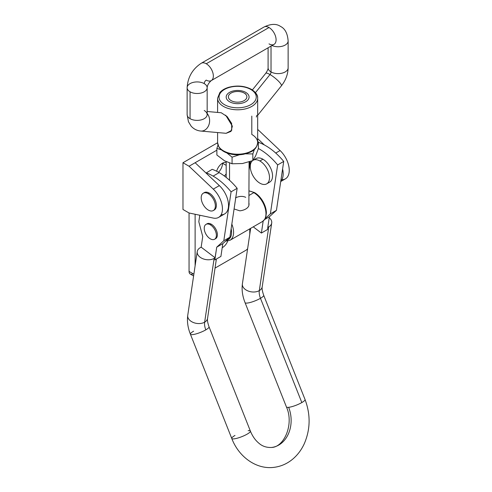 <?xml version="1.0" encoding="UTF-8"?>
<svg xmlns="http://www.w3.org/2000/svg" width="492" height="492" viewBox="0 0 492 492"><rect width="100%" height="100%" fill="white"/><g stroke="black" fill="none" stroke-linecap="round" stroke-linejoin="round"><path stroke-width="0.74" d="M245.729 250.379L215.035 268.103L245.729 250.379A5.726 3.303 120 0 0 247.617 248.749A5.726 3.303 -60 0 1 245.729 250.379M182.975 162.729L182.975 209.475L189.051 212.981L213.276 218.073A18.61 10.744 -120 0 0 222.452 208.891A18.61 10.744 -120 0 0 213.276 189.119L189.051 166.234L182.975 162.729L189.051 166.234L213.276 189.119L219.352 185.613L195.121 162.729L189.051 166.234L216.88 150.171L195.121 162.729L219.352 185.613L213.276 189.119A18.61 10.744 60 0 1 218.596 217.409A18.61 10.744 60 0 1 213.276 218.073L189.051 212.981L189.051 271.418L189.051 212.981L182.975 209.475L182.975 162.729L217.593 142.742L182.975 162.729M203.799 192.956A10.018 5.787 60 0 1 209.291 193.116A10.018 5.787 60 0 1 215.963 202.403A10.018 5.787 60 0 1 213.768 210.219A10.018 5.787 -120 0 0 214.303 209.973A10.018 5.787 -120 0 0 215.834 201.941A10.018 5.787 -120 0 0 209.291 193.116A10.018 5.787 -120 0 0 204.285 192.618L203.27 193.202A10.018 5.787 60 0 1 208.282 193.7A10.018 5.787 -120 0 0 202.144 202.427A10.018 5.787 -120 0 0 214.414 209.512A10.018 5.787 -120 0 0 208.282 193.7A10.018 5.787 60 0 1 214.826 202.526A10.018 5.787 60 0 1 213.288 210.558A10.018 5.787 60 0 1 203.27 204.77A10.018 5.787 60 0 1 203.27 193.202M280.723 181.536L285.397 178.842A18.61 10.744 -120 0 0 280.077 150.552L275.735 153.061L280.077 150.552L257.673 129.39L280.077 150.552A18.61 10.744 60 0 1 289.216 169.205A18.61 10.744 60 0 1 281.848 179.715M257.673 138.627L264.364 144.956L257.673 138.627M282.592 169.008A18.61 10.744 60 0 1 280.778 181.191A18.61 10.744 -120 0 0 282.592 169.008M218.596 217.409L224.666 213.903A18.61 10.744 -120 0 0 219.352 185.613A18.61 10.744 60 0 1 228.485 204.266A18.61 10.744 60 0 1 221.123 214.776M193.098 273.755A5.726 3.303 -60 0 1 189.051 271.418L193.866 274.198L189.051 271.418A5.726 3.303 120 0 0 190.232 274.038L193.602 275.981M222.55 163.252A8.733 5.043 120 0 0 222.55 163.141A8.733 5.043 -60 0 1 222.55 163.252A8.733 5.043 -60 0 1 218.546 172.237A8.733 5.043 120 0 0 222.55 163.252L226.179 165.349L222.55 163.252M249.776 234.223L249.776 228.854L249.776 234.223M249.776 165.275L249.776 161.702L249.776 165.275M195.121 214.26L195.121 265.778L195.121 214.26M227.734 241.08A8.733 5.043 -60 0 1 222.206 247.71A8.733 5.043 120 0 0 227.734 241.08M226.179 173.848A8.733 5.043 -60 0 1 224.358 176.001A8.733 5.043 120 0 0 226.179 173.848M216.646 171.234A8.733 5.043 -60 0 1 226.179 162.489A8.733 5.043 120 0 0 216.646 171.234M208.282 193.7L209.291 193.116L208.282 193.7M254.788 159.722A13.598 7.854 60 0 1 262.931 159.223A13.598 7.854 60 0 1 272.174 172.587A13.598 7.854 60 0 1 268.042 182.68A13.598 7.854 -120 0 0 269.733 182.102A13.598 7.854 -120 0 0 271.818 171.204A13.598 7.854 -120 0 0 262.931 159.223A13.598 7.854 -120 0 0 256.135 158.547L253.097 160.3A13.598 7.854 60 0 1 259.899 160.976A13.598 7.854 60 0 1 268.78 172.956A13.598 7.854 60 0 1 266.695 183.854A13.598 7.854 60 0 1 253.405 176.511A13.598 7.854 60 0 1 252.531 160.687A13.598 7.854 -120 0 0 255.582 179.506A13.598 7.854 -120 0 0 269.253 180.041A13.598 7.854 -120 0 0 259.899 160.976L262.931 159.223L259.899 160.976A13.598 7.854 -120 0 0 252.986 160.367A13.598 7.854 60 0 1 253.097 160.3M206.093 172.827A52.638 30.387 60 0 1 213.122 176.111L219.192 172.606A52.638 30.387 -120 0 0 212.169 169.316L206.062 173.055L212.169 169.316A52.638 30.387 60 0 1 219.192 172.606L213.122 176.111A52.638 30.387 -120 0 0 206.093 172.827M268.792 226.837A10.018 6.617 8.5 0 0 269.229 217.704A10.018 6.617 -171.5 0 1 271.707 222.993A10.018 6.617 -171.5 0 1 268.792 226.837L259.309 290.618A10.018 6.617 8.5 0 0 262.218 286.774A10.018 6.617 -171.5 0 1 259.309 290.618L268.792 226.837A10.018 6.617 -171.5 0 1 267.796 227.329A10.018 6.617 8.5 0 0 268.792 226.837M254.395 227.734A10.018 6.617 -171.5 0 1 253.337 226.8A10.018 6.617 8.5 0 0 254.395 227.734L261.393 233.054L254.395 227.734M248.165 430.691A10.018 2.017 158.4 0 1 250.391 431.09A10.018 2.017 158.4 0 1 241.824 436.662A10.018 2.017 158.4 0 1 231.769 438.477A10.018 2.017 -21.6 0 0 241.824 436.662A10.018 2.017 -21.6 0 0 250.391 431.09C252.458 436.14 255.219 440.125 258.675 443.034C262.125 446.189 266.4 447.665 271.498 447.468C284.216 447.265 294.247 423.956 286.418 406.921A10.018 2.017 -21.6 0 0 288.65 407.321A10.018 2.017 -21.6 0 0 301.824 402.567A10.018 2.017 158.4 0 1 288.65 407.321A28.628 22.65 -96.2 0 1 271.498 447.468A28.628 22.65 83.8 0 0 288.65 407.321A10.018 2.017 158.4 0 1 286.418 406.921L245.065 302.666A10.018 2.017 -21.6 0 0 250.828 302.316A10.018 2.017 -21.6 0 0 260.471 298.306L301.824 402.567A10.018 2.017 -21.6 0 0 305.046 399.535A10.018 2.017 158.4 0 1 301.824 402.567L260.471 298.306A10.018 2.017 -21.6 0 0 263.694 295.274A10.018 2.017 158.4 0 1 260.471 298.306A10.018 2.017 158.4 0 1 250.828 302.316A10.018 2.017 158.4 0 1 245.065 302.666C242.488 296.196 241.597 289.917 242.396 283.829A10.018 6.617 8.5 0 0 248.023 290.957A10.018 6.617 8.5 0 0 259.309 290.618A10.018 6.617 -171.5 0 1 248.023 290.957A10.018 6.617 -171.5 0 1 242.396 283.829L250.649 228.35M201.228 247.224L215.078 257.753L214.838 259.936L216.732 247.175L223.811 240.723L231.086 191.818A52.638 30.387 -120 0 0 213.122 176.111A52.638 30.387 60 0 1 231.086 191.818L223.811 240.723L229.887 237.218L237.156 188.313L231.086 191.818L237.156 188.313A52.638 30.387 -120 0 0 219.192 172.606A52.638 30.387 60 0 1 237.156 188.313L229.887 237.218L223.811 240.723L216.732 247.175L215.078 257.753A10.018 6.617 -171.5 0 1 214.137 258.392L204.654 322.174A10.018 6.617 8.5 0 0 207.562 318.33A10.018 6.617 -171.5 0 1 204.654 322.174L214.137 258.392A10.018 6.617 -171.5 0 1 202.858 258.731A10.018 6.617 -171.5 0 1 197.23 251.597A10.018 6.617 -171.5 0 1 201.228 247.224A10.018 6.617 8.5 0 0 199.574 256.775A10.018 6.617 8.5 0 0 214.137 258.392A10.018 6.617 8.5 0 0 215.078 257.753L201.228 247.224M199.783 215.238L198.817 221.732L202.735 236.541L201.142 247.261L202.735 236.541L198.817 221.732L199.783 215.238M206.548 224.137A8.585 4.957 60 0 1 211.314 224.217A8.585 4.957 60 0 1 217.052 232.242A8.585 4.957 60 0 1 215.072 238.903A8.585 4.957 -120 0 0 215.607 238.663A8.585 4.957 -120 0 0 216.929 231.781A8.585 4.957 -120 0 0 211.314 224.217A8.585 4.957 -120 0 0 207.021 223.792L206.007 224.377A8.585 4.957 60 0 1 210.305 224.801A8.585 4.957 60 0 1 215.914 232.365A8.585 4.957 60 0 1 214.598 239.247A8.585 4.957 60 0 1 206.007 234.29A8.585 4.957 60 0 1 206.007 224.377M220.908 256.424L214.838 259.936L220.908 256.424L222.802 243.669L216.732 247.175L222.802 243.669L229.887 237.218L222.802 243.669L220.908 256.424M193.633 331.184A10.018 2.017 158.4 0 0 190.41 334.222A10.018 2.017 -21.6 0 0 196.173 333.871A10.018 2.017 -21.6 0 0 205.816 329.861A12.884 7.435 60 0 1 204.654 322.174A12.884 7.435 -120 0 0 205.816 329.861A10.018 2.017 158.4 0 1 196.173 333.871A10.018 2.017 158.4 0 1 190.41 334.222C187.833 327.752 186.942 321.473 187.741 315.384A10.018 6.617 8.5 0 0 193.368 322.512A10.018 6.617 8.5 0 0 204.654 322.174A10.018 6.617 -171.5 0 1 193.368 322.512A10.018 6.617 -171.5 0 1 187.741 315.384L197.23 251.597M205.816 329.861A10.018 2.017 -21.6 0 0 209.038 326.829A10.018 2.017 158.4 0 1 205.816 329.861M190.41 334.222L231.769 438.477A10.018 2.017 158.4 0 1 234.992 435.445M260.471 298.306A12.884 7.435 60 0 1 259.309 290.618A12.884 7.435 -120 0 0 260.471 298.306M267.464 229.549L261.393 233.054L267.464 229.549L269.364 216.787L267.464 229.549M258.724 142.44A52.638 30.387 60 0 1 283.718 161.431L276.442 210.336L269.364 216.787L264.616 219.53L269.364 216.787L276.442 210.336L283.718 161.431L277.642 164.937L270.372 213.842L276.442 210.336L270.372 213.842L265.219 218.54L270.372 213.842L277.642 164.937L283.718 161.431A52.638 30.387 -120 0 0 258.724 142.44L258.386 142.637L258.724 142.44M258.386 148.51A52.638 30.387 60 0 1 277.642 164.937A52.638 30.387 -120 0 0 258.386 148.51M249.081 169.943L250.336 161.505L249.081 169.943M263.177 221.043L261.393 233.054L263.177 221.043M210.305 224.801L211.314 224.217L210.305 224.801A8.585 4.957 -120 0 0 205.047 232.279A8.585 4.957 -120 0 0 215.564 238.356A8.585 4.957 -120 0 0 210.305 224.801M231.83 224.131A17.177 9.914 60 0 1 230.022 240.262A17.177 9.914 -120 0 0 231.83 224.131M235.447 197.858C239.247 196.099 242.673 195.921 245.729 197.335M249.081 195.398L253.823 192.661A17.177 9.914 -120 0 0 249.081 191.037A17.177 9.914 60 0 1 253.823 192.661L249.081 195.398M225.576 241.148L230.022 240.262L262.414 221.56A17.177 9.914 -120 0 0 265.047 207.796A17.177 9.914 -120 0 0 253.823 192.661A17.177 9.914 60 0 1 265.047 207.796A17.177 9.914 60 0 1 262.414 221.56C264.813 219.401 265.938 217.95 265.778 217.206L266.387 212.956C266.307 209.198 265.17 205.379 262.98 201.505C260.674 197.538 257.857 194.568 254.542 192.587A1.433 0.824 120 0 0 253.823 192.661A1.433 0.824 -60 0 1 254.542 192.587L249.081 190.884M249.081 203.633L248.872 205.613A11.451 6.611 180 0 1 239.819 210.834L234.087 208.952L239.819 210.834A11.451 6.611 0 0 0 248.872 205.613L249.081 161.93M226.572 240.237A15.744 9.09 -120 0 0 231.148 228.712A15.744 9.09 60 0 1 226.572 240.237M229.536 180.263L229.536 163.049L229.536 180.263M244.173 93.05L244.173 93.05A9.256 5.344 180 0 1 244.173 100.608A9.256 5.344 180 0 1 231.086 100.608A9.256 5.344 180 0 1 231.086 93.05A9.256 5.344 180 0 1 244.173 93.05A9.256 5.344 0 0 0 228.694 95.442A9.256 5.344 0 0 0 240.028 101.985A9.256 5.344 0 0 0 244.173 93.05L245.729 93.947M257.673 98.228C257.925 95.251 255.871 92.305 251.504 89.39A1.433 0.824 120 0 0 250.791 89.464A18.61 10.744 180 0 1 242.445 107.44A18.61 10.744 180 0 1 219.66 94.279A18.61 10.744 180 0 1 250.791 89.464A18.61 10.744 0 0 0 219.66 94.279A18.61 10.744 0 0 0 242.445 107.44A18.61 10.744 0 0 0 250.791 89.464A1.433 0.824 -60 0 1 251.504 89.39A1.433 0.824 120 0 1 251.799 90.048A20.037 11.568 180 0 1 257.673 98.228A20.037 11.568 180 0 1 237.63 109.796A20.037 11.568 180 0 1 217.593 98.228A20.037 11.568 0 0 0 237.63 109.796A20.037 11.568 0 0 0 257.673 98.228L257.673 142.637A20.037 11.568 180 0 1 237.63 154.211A20.037 11.568 180 0 1 217.593 142.637A20.037 11.568 0 0 0 237.63 154.211A20.037 11.568 0 0 0 257.673 142.637C256.35 150.847 250.828 152.188 243.749 154.242C238.626 155.177 233.645 154.962 228.798 153.59C224.905 152.44 221.923 150.681 219.85 148.313L218.817 146.88L217.593 142.637L217.593 132.551M251.799 116.1L251.799 134.457L251.799 116.1M225.662 115.165L232.365 126.143L231.006 131.389L226.123 133.314M257.673 115.343L281.369 85.86A10.018 2.116 -141.2 0 0 278.275 80.952A10.018 2.116 -141.2 0 0 270.016 74.544L255.477 92.631L270.016 74.544A10.018 2.116 -141.2 0 0 265.754 73.302A10.018 2.116 38.8 0 1 270.016 74.544A2.86 1.654 120 0 0 271.03 71.937A2.86 1.654 -60 0 1 270.016 74.544A10.018 2.116 38.8 0 1 278.275 80.952A10.018 2.116 38.8 0 1 281.369 85.86C285.698 80.374 287.955 74.366 288.134 67.841A10.018 5.787 180 0 1 281.953 73.185A10.018 5.787 180 0 1 271.03 71.937L271.03 46.107L271.03 71.937A10.018 5.787 180 0 1 268.097 67.841A10.018 5.787 0 0 0 271.03 71.937A10.018 5.787 0 0 0 281.953 73.185A10.018 5.787 0 0 0 288.134 67.841L288.134 40.965A10.018 5.787 180 0 1 282.537 46.156A10.018 5.787 180 0 1 272.002 45.547A10.018 5.787 0 0 0 282.537 46.156A10.018 5.787 0 0 0 288.134 40.965C287.574 33.45 285.028 28.604 280.495 26.408C276.338 23.536 270.84 23.739 263.995 27.029A10.018 5.787 60 0 1 269.007 27.521A10.018 5.787 60 0 1 275.551 36.353A10.018 5.787 60 0 1 274.019 44.378A10.018 5.787 -120 0 0 275.551 36.353A10.018 5.787 -120 0 0 269.007 27.521L206.253 63.751L269.007 27.521A10.018 5.787 -120 0 0 263.995 27.029L201.246 63.259A10.018 5.787 60 0 1 206.253 63.751A10.018 5.787 -120 0 0 201.246 63.259C192.477 69.058 187.772 77.213 187.126 87.711A10.018 5.787 0 0 0 190.06 91.801A10.018 5.787 180 0 1 187.126 87.711L187.126 114.593A10.018 5.787 0 0 0 190.06 118.683A10.018 5.787 180 0 1 187.126 114.593L188.436 121.709L191.142 126.149C193.731 129.033 196.954 130.669 200.81 131.05A10.018 7.903 -84.9 0 0 208.879 124.919A10.018 7.903 -84.9 0 0 207.163 113.541A10.018 7.903 95.1 0 1 208.879 124.919A10.018 7.903 95.1 0 1 200.81 131.05L226.105 133.307L231.72 130.349L231.658 123.437L227.156 116.604L221.234 112.754L207.163 111.5M269.007 43.886A10.018 5.787 60 0 0 274.019 44.378L211.265 80.608A10.018 5.787 -120 0 0 212.802 72.582A10.018 5.787 -120 0 0 206.253 63.751A10.018 5.787 60 0 1 212.802 72.582A10.018 5.787 60 0 1 211.265 80.608A10.018 5.787 60 0 1 206.253 80.116A2.86 1.654 120 0 0 204.229 83.622A2.86 1.654 -60 0 1 206.253 80.116M190.06 91.801A10.018 5.787 0 0 0 200.982 93.056A10.018 5.787 0 0 0 207.163 87.711A10.018 5.787 180 0 1 200.982 93.056A10.018 5.787 180 0 1 190.06 91.801L190.06 118.683L190.06 91.801M187.126 87.711A10.018 5.787 180 0 1 193.313 82.367A10.018 5.787 180 0 1 204.229 83.622A10.018 5.787 180 0 1 207.163 87.711C207.317 85.282 208.682 82.92 211.265 80.608M190.06 118.683A10.018 5.787 0 0 0 200.982 119.937A10.018 5.787 0 0 0 207.163 114.593A10.018 5.787 180 0 1 200.982 119.937A10.018 5.787 180 0 1 190.06 118.683M204.229 110.503A10.018 5.787 180 0 1 207.163 114.593L207.163 87.711M229.536 101.733A11.451 6.611 180 0 1 234.666 90.676A11.451 6.611 180 0 1 248.694 98.769A11.451 6.611 180 0 1 229.536 101.733A11.451 6.611 0 0 0 245.729 101.733A11.451 6.611 0 0 0 245.729 92.385A11.451 6.611 0 0 0 229.536 92.385A11.451 6.611 0 0 0 229.536 101.733L229.536 101.733M251.799 134.457A20.037 11.568 180 0 1 257.673 142.637M256.873 115.3L256.314 117.028M257.667 142.92L258.386 141.954L257.673 141.315L258.386 141.954L257.667 142.92M245.582 153.836L252.827 153.935L254.45 149.322L252.827 153.935L245.582 153.836M232.07 157.151L239.481 154.765L232.07 157.151L226.898 152.957L232.07 157.151L232.07 163.781L224.475 160.755L216.88 155.011L224.475 160.755L232.07 163.781L232.07 157.151M216.88 148.375L221.462 149.894L216.88 148.375L216.88 155.011L216.88 148.375L217.999 145.109L216.88 148.375M242.445 163.535L232.07 163.781L242.445 163.535L252.827 160.57L242.445 163.535M255.606 155.939L252.827 160.57L252.827 153.935L252.827 160.57L255.606 155.939L258.386 148.59L255.606 155.939M258.386 148.59L258.386 141.954L258.386 148.59M213.288 210.558L214.303 209.973M266.695 183.854L269.733 182.102M271.707 222.993L262.218 286.774C261.824 288.466 262.316 291.301 263.694 295.274L305.046 399.535C310.704 414.67 310.44 429.418 304.259 443.766C301.424 449.922 297.549 455.063 292.642 459.19C286.996 463.864 280.631 466.601 273.54 467.4C256.031 469.466 238.706 456.748 231.769 438.477M216.382 259.038L207.562 318.33C207.169 320.021 207.661 322.857 209.038 326.829L250.391 431.09M214.598 239.247L215.607 238.663M226.179 177.403L226.179 161.665M251.504 89.39C244.684 85.854 237.126 85.147 228.829 87.269C224.924 88.419 221.929 90.184 219.856 92.551L217.593 98.228L217.593 112.428M252.384 89.938L265.754 73.302C267.371 70.909 268.152 69.089 268.097 67.841L268.097 47.798"/></g></svg>
